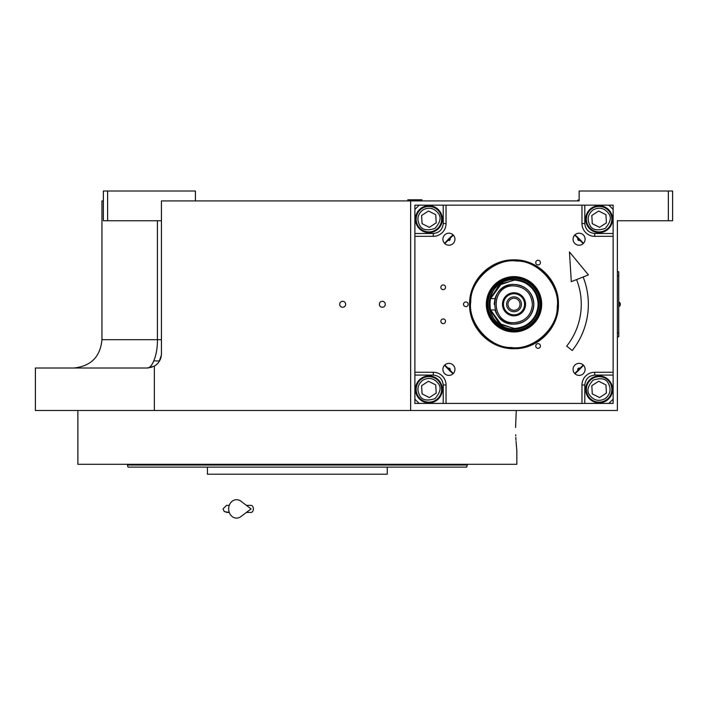<?xml version="1.0" encoding="UTF-8"?>
<svg xmlns="http://www.w3.org/2000/svg" width="708" height="708" viewBox="0 0 708 708"><rect width="100%" height="100%" fill="white"/><g stroke="black" fill="none" stroke-linecap="round" stroke-linejoin="round"><path stroke-width="1.06" d="M153.822 360.93L159.53 360.93M453.315 373.488L444.81 364.983M444.81 243.596L453.315 235.091M621.624 220.746L617.376 220.746L617.376 410.49L35.4 410.49L35.4 368.01L147.264 368.01L152.185 367.125M154.353 410.49L154.353 366.107A14.16 14.16 0 0 0 161.424 353.85L161.424 200.922L579.144 200.922L579.144 191.01L672.6 191.01L672.6 220.746L617.376 220.746M668.352 191.01L668.352 220.746M574.701 235.091L583.206 243.596M583.206 364.983L574.701 373.488M157.406 220.746L157.406 339.69L101.952 339.69L101.952 200.922L103.368 200.922M410.64 200.922L410.64 410.49M342.672 307.263A2.974 2.974 0 0 0 345.646 304.29A2.974 2.974 0 0 0 342.672 301.316A2.974 2.974 0 0 0 339.698 304.29A2.974 2.974 0 0 0 342.672 307.263M382.32 307.263A2.974 2.974 0 0 0 385.294 304.29A2.974 2.974 0 0 0 382.32 301.316A2.974 2.974 0 0 0 379.346 304.29A2.974 2.974 0 0 0 382.32 307.263M154.335 366.116L147.264 368.01C151.884 368.452 157.76 355.168 157.406 339.69L161.424 339.69M195.408 200.922L195.408 191.01L107.616 191.01L107.616 220.746L161.424 220.746M107.616 220.746L103.368 220.746L103.368 191.01L107.616 191.01M159.114 361.611L161.362 355.212L159.114 361.611M618.721 273.138L618.721 335.442M618.792 275.97L618.721 271.722L617.376 271.722M617.376 275.97L618.721 275.97L618.721 332.61L617.376 332.61M617.376 336.858L618.721 336.858L618.792 332.61M619.111 302.024L619.111 306.555A2.69 2.69 0 0 0 619.111 302.024L618.792 302.024M515.592 427.482L516.256 410.49L515.592 427.482C516.946 457.625 516.946 457.625 515.592 427.482M515.716 434.792L515.76 436.013M515.822 437.509L515.964 440.27M516.035 441.385L516.84 450.846L516.84 464.298L77.88 464.298L77.88 410.49M467.28 465.006L466.714 467.13L128.006 467.13L127.44 465.006L467.28 465.006L467.28 464.298M387.276 467.13L387.276 474.21L207.444 474.21L207.444 467.13L157.318 467.13M127.44 464.298L127.44 465.006M395.082 465.006L404.941 465.006M128.006 467.13L129.653 467.13M133.033 467.13L156.087 467.13M366.39 467.13L378.426 467.13L366.39 467.13M216.294 467.13L228.33 467.13L216.294 467.13M153.282 467.13L141.246 467.13M441.438 467.13L453.474 467.13L441.438 467.13M360.567 474.21L234.153 474.21M580.002 240.136A1.301 1.301 0 0 1 577.781 239.207A1.301 1.301 0 0 1 578.162 238.295A1.301 1.301 0 0 0 577.781 239.207M578.162 370.284A1.301 1.301 0 0 1 578.586 368.169A1.301 1.301 0 0 1 580.002 368.443A1.301 1.301 0 0 0 577.781 369.372M419.136 205.17L608.88 205.17L613.128 209.418L613.128 399.162L608.88 403.41L419.136 403.41L414.888 399.162L414.888 209.418L419.136 205.17L414.879 205.178L414.879 403.418L613.119 403.418L613.119 399.17M573.073 369.372A6.018 6.018 0 0 0 579.091 375.39A6.018 6.018 0 0 0 585.109 369.372A6.018 6.018 0 0 0 579.091 363.354A6.018 6.018 0 0 0 573.073 369.372M573.073 239.207A6.018 6.018 0 0 0 579.091 245.225A6.018 6.018 0 0 0 585.109 239.207A6.018 6.018 0 0 0 579.091 233.189A6.018 6.018 0 0 0 573.073 239.207M454.943 239.207A6.018 6.018 0 0 0 448.925 233.189A6.018 6.018 0 0 0 442.907 239.207A6.018 6.018 0 0 0 448.925 245.225A6.018 6.018 0 0 0 454.943 239.207M454.943 369.372A6.018 6.018 0 0 0 448.925 363.354A6.018 6.018 0 0 0 442.907 369.372A6.018 6.018 0 0 0 448.925 375.39A6.018 6.018 0 0 0 454.943 369.372M442.35 219.179A13.452 13.452 0 0 0 428.898 205.727A13.452 13.452 0 0 0 415.446 219.179A13.452 13.452 0 0 0 428.898 232.631A13.452 13.452 0 0 0 442.35 219.179M446.04 205.17L446.04 223.578A12.744 12.744 0 0 1 433.296 236.322L414.888 236.322M540.416 345.982A2.336 2.336 0 0 0 538.08 343.646A2.336 2.336 0 0 0 535.744 345.982A2.336 2.336 0 0 0 538.08 348.318A2.336 2.336 0 0 0 540.416 345.982M540.416 262.597A2.336 2.336 0 0 0 538.08 260.261A2.336 2.336 0 0 0 535.744 262.597A2.336 2.336 0 0 0 538.08 264.934A2.336 2.336 0 0 0 540.416 262.597M468.2 304.29A2.336 2.336 0 0 0 465.864 301.953A2.336 2.336 0 0 0 463.528 304.29A2.336 2.336 0 0 0 465.864 306.626A2.336 2.336 0 0 0 468.2 304.29M514.008 348.699C490.272 349.31 468.988 328.025 469.599 304.29C468.988 280.554 490.272 259.27 514.008 259.88C537.744 259.27 559.028 280.554 558.417 304.29C559.028 328.025 537.744 349.31 514.008 348.699M445.544 321.282A2.336 2.336 0 0 0 443.208 318.945A2.336 2.336 0 0 0 440.872 321.282A2.336 2.336 0 0 0 443.208 323.618A2.336 2.336 0 0 0 445.544 321.282M445.544 287.298A2.336 2.336 0 0 0 443.208 284.961A2.336 2.336 0 0 0 440.872 287.298A2.336 2.336 0 0 0 443.208 289.634A2.336 2.336 0 0 0 445.544 287.298M414.888 372.258L433.296 372.258A12.744 12.744 0 0 1 446.04 385.002L446.04 403.41M581.976 403.41L581.976 385.002A12.744 12.744 0 0 1 594.72 372.258L613.128 372.258M613.128 236.322L594.72 236.322A12.744 12.744 0 0 1 581.976 223.578L581.976 205.17M599.118 232.631A13.452 13.452 0 0 0 612.57 219.179A13.452 13.452 0 0 0 599.118 205.727A13.452 13.452 0 0 0 585.666 219.179A13.452 13.452 0 0 0 599.118 232.631M585.666 389.4A13.452 13.452 0 0 0 599.118 402.852A13.452 13.452 0 0 0 612.57 389.4A13.452 13.452 0 0 0 599.118 375.948A13.452 13.452 0 0 0 585.666 389.4M428.898 375.948A13.452 13.452 0 0 0 415.446 389.4A13.452 13.452 0 0 0 428.898 402.852A13.452 13.452 0 0 0 442.35 389.4A13.452 13.452 0 0 0 428.898 375.948M449.854 238.295A1.301 1.301 0 0 1 449.846 240.127A1.301 1.301 0 0 1 448.014 240.136A1.301 1.301 0 0 0 449.846 240.127A1.301 1.301 0 0 0 449.854 238.295M448.014 368.443A1.301 1.301 0 0 1 449.846 368.452A1.301 1.301 0 0 1 449.854 370.284A1.301 1.301 0 0 0 449.846 368.452A1.301 1.301 0 0 0 448.014 368.443M514.008 348.186C490.555 348.787 469.51 327.742 470.112 304.29C469.51 280.837 490.555 259.792 514.008 260.394C537.46 259.792 558.506 280.837 557.904 304.29C558.506 327.742 537.46 348.787 514.008 348.186M422.862 380.152C417.667 384.382 416.596 389.48 419.658 395.436C421.986 400.153 427.083 401.224 434.942 398.639C440.456 392.48 441.526 387.382 438.146 383.355C433.916 378.161 428.818 377.099 422.862 380.152M421.933 378.727A12.744 12.744 -33.2 0 0 418.233 396.365A12.744 12.744 146.8 0 0 435.871 400.064A12.744 12.744 146.8 0 0 439.571 382.426A12.744 12.744 -33.2 0 0 421.933 378.727M436.199 393.09L435.747 384.922L428.446 381.231L421.605 385.71L422.056 393.869L429.349 397.56L436.199 393.09M516.672 261.048C495.396 257.8 470.147 280.12 470.767 301.626C467.519 322.901 489.839 348.15 511.344 347.531C532.62 350.779 557.869 328.468 557.249 306.953C560.497 285.678 538.177 260.429 516.672 261.048M541.629 305.989A27.665 27.665 0 0 0 515.707 276.678A27.665 27.665 0 0 0 486.387 302.59A27.665 27.665 0 0 0 512.309 331.91A27.665 27.665 0 0 0 541.629 305.989M487.042 302.635A27.019 27.019 0 0 1 515.663 277.324A27.019 27.019 0 0 1 540.974 305.953A27.019 27.019 0 0 1 512.353 331.256A27.019 27.019 0 0 1 487.042 302.635M539.93 305.883A25.966 25.966 0 0 0 515.601 278.368A25.966 25.966 0 0 0 488.086 302.697A25.966 25.966 0 0 0 512.415 330.211A25.966 25.966 0 0 0 539.93 305.883M512.486 279.554A24.78 24.78 0 0 1 538.744 305.812A24.78 24.78 0 0 0 515.53 279.554A24.78 24.78 0 0 0 489.272 305.812A24.78 24.78 0 0 0 515.53 329.025M538.744 305.812A24.78 24.78 0 0 1 512.486 329.025A24.78 24.78 0 0 1 489.272 302.767M574.949 373.736A92.394 92.394 0 0 0 583.454 365.231M583.454 243.357A92.394 92.394 0 0 0 574.94 234.844M453.067 234.844A92.394 92.394 0 0 0 444.562 243.348M444.553 365.24A92.394 92.394 0 0 0 453.058 373.744M613.119 209.409L613.119 205.178L608.889 205.178M593.074 209.94C587.879 214.17 586.817 219.259 589.87 225.224C592.198 229.941 597.295 231.003 605.154 228.427C610.677 222.268 611.747 217.17 608.358 213.143C604.128 207.948 599.039 206.878 593.074 209.94M592.145 208.515A12.744 12.744 -33.2 0 0 588.445 226.153A12.744 12.744 146.8 0 0 606.083 229.852A12.744 12.744 146.8 0 0 609.783 212.214A12.744 12.744 -33.2 0 0 592.145 208.515M606.411 222.87L605.96 214.71L598.667 211.019L591.817 215.489L592.269 223.657L599.57 227.348L606.411 222.87M605.154 398.639C610.349 394.409 611.42 389.32 608.358 383.355C606.03 378.638 600.933 377.576 593.074 380.152C587.56 386.311 586.49 391.409 589.87 395.436C594.101 400.631 599.198 401.702 605.154 398.639M606.083 400.064A12.744 12.744 146.8 0 0 609.783 382.426A12.744 12.744 -33.2 0 0 592.145 378.727A12.744 12.744 -33.2 0 0 588.445 396.365A12.744 12.744 146.8 0 0 606.083 400.064M591.817 385.71L592.269 393.869L599.57 397.56L606.411 393.09L605.96 384.922L598.667 381.231L591.817 385.71M422.862 209.94C417.667 214.17 416.596 219.259 419.658 225.224C421.986 229.941 427.083 231.003 434.942 228.427C440.456 222.268 441.526 217.17 438.146 213.143C433.916 207.948 428.818 206.878 422.862 209.94M421.933 208.515A12.744 12.744 -33.2 0 0 418.233 226.153A12.744 12.744 146.8 0 0 435.871 229.852A12.744 12.744 146.8 0 0 439.571 212.214A12.744 12.744 -33.2 0 0 421.933 208.515M436.199 222.87L435.747 214.71L428.446 211.019L421.605 215.489L422.056 223.657L429.349 227.348L436.199 222.87M532.416 304.29C531.327 293.112 525.186 286.97 514.008 285.882C490.263 284.74 490.263 323.839 514.008 322.698C525.186 321.609 531.327 315.467 532.416 304.29M495.016 298.626L489.936 298.626L489.936 309.954L495.016 309.954A19.824 19.824 0 0 0 514.008 324.114C526.044 322.936 532.655 316.326 533.832 304.29C532.655 292.254 526.044 285.643 514.008 284.466A19.824 19.824 0 0 0 495.007 298.626L494.184 304.29M490.414 309.954L498.981 323.344L514.008 328.556C528.743 327.114 536.832 319.025 538.275 304.29C536.832 289.554 528.743 281.465 514.008 280.023L498.99 285.236L490.414 298.626M538.788 304.29C537.319 289.236 529.062 280.979 514.008 279.51C482.042 277.978 482.042 330.601 514.008 329.07C529.062 327.6 537.319 319.343 538.788 304.29M489.936 301.236L489.936 307.343M514.008 324.114A19.824 19.824 0 0 0 533.832 304.29A19.824 19.824 0 0 0 514.008 284.466C488.431 283.244 488.431 325.335 514.008 324.114M514.008 292.749A11.54 11.54 0 0 0 502.468 304.29A11.54 11.54 0 0 0 514.008 315.83A11.54 11.54 0 0 0 525.548 304.29A11.54 11.54 0 0 0 514.008 292.749M514.008 314.839A10.549 10.549 0 0 1 503.459 304.29A10.549 10.549 0 0 1 514.008 293.74A10.549 10.549 0 0 1 524.557 304.29A10.549 10.549 0 0 1 514.008 314.839M514.008 311.724A7.434 7.434 0 0 1 506.574 304.29A7.434 7.434 0 0 1 514.008 296.856A7.434 7.434 0 0 1 521.442 304.29A7.434 7.434 0 0 1 514.008 311.724M514.008 310.308A6.018 6.018 0 0 0 520.026 304.29A6.018 6.018 0 0 0 514.008 298.272A6.018 6.018 0 0 0 507.99 304.29A6.018 6.018 0 0 0 514.008 310.308M421.968 200.214L407.808 199.789L421.968 199.789L421.26 200.922M578.436 200.922L577.728 200.214L578.436 200.922L577.728 200.214L579.144 200.214M577.728 200.214L579.144 199.789M583.153 276.987A74.34 74.34 0 0 1 572.223 350.513L566.683 346.115A67.26 67.26 0 0 0 576.569 279.58M569.453 251.942L571.294 281.669L588.419 274.908L569.453 251.942M246.393 505.362L251.066 505.362A3.54 2.319 90 0 1 253.384 508.902A3.54 2.319 90 0 1 251.066 512.442L246.393 512.442M240.87 516.619A9.204 7.903 -90 0 1 232.79 516.99A9.204 7.903 -90 0 1 228.657 508.902A9.204 7.903 -90 0 1 232.79 500.813A9.204 7.903 -90 0 1 240.87 501.184L251.075 508.902L240.87 516.619M443.208 205.17L443.208 223.578C442.58 229.551 439.27 232.861 433.296 233.49L414.888 233.49M443.208 223.578L446.04 223.578M613.128 233.49L594.72 233.49C588.746 232.861 585.436 229.551 584.808 223.578L584.808 205.17M584.808 223.578L581.976 223.578M594.72 233.49L594.72 236.322M584.808 403.41L584.808 385.002C585.436 379.028 588.746 375.718 594.72 375.09L613.128 375.09M594.72 375.09L594.72 372.258M584.808 385.002L581.976 385.002M414.888 375.09L433.296 375.09C439.27 375.718 442.58 379.028 443.208 385.002L443.208 403.41M443.208 385.002L446.04 385.002M433.296 375.09L433.296 372.258M433.296 233.49L433.296 236.322M490.609 309.954L501.423 324.804L514.008 328.362C521.053 329.326 537.753 322.105 538.08 304.29C537.753 286.474 521.053 279.253 514.008 280.218L501.423 283.775L490.609 298.626M101.952 339.69C100.306 356.788 90.943 366.231 73.853 368.01L73.632 368.01M160.273 359.434L160.61 358.584M408.516 200.922L407.808 200.214M226.56 505.362L229.268 505.362L226.56 505.362L223.02 508.902L224.303 511.627L229.268 512.442L226.56 512.442"/></g></svg>

